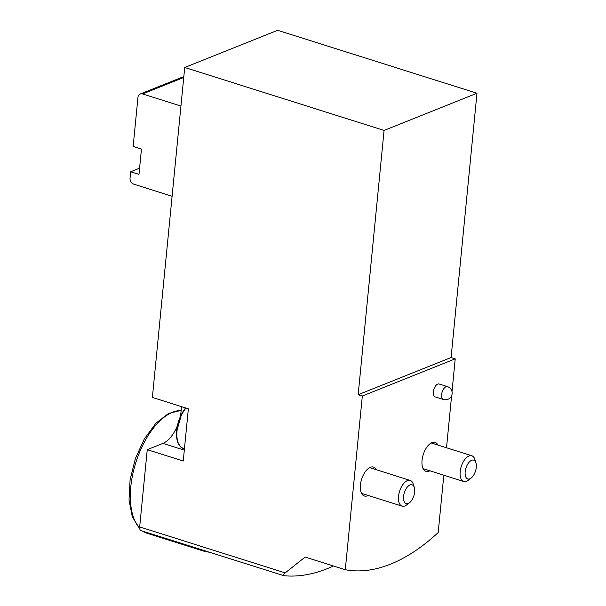 <?xml version="1.0" encoding="UTF-8"?>
<svg xmlns="http://www.w3.org/2000/svg" width="606" height="606" viewBox="0 0 606 606"><rect width="100%" height="100%" fill="white"/><g stroke="black" fill="none" stroke-linecap="round" stroke-linejoin="round"><path stroke-width="0.91" d="M139.577 168.195L130.661 171.756L138.971 174.384L141.456 149.061L133.146 146.44L137.956 97.384A5.053 4.022 68.2 0 1 140.228 93.998A5.053 4.022 68.2 0 1 142.577 93.945L180.944 106.058M333.429 565.996A278.033 141.145 -72.5 0 1 283.858 575.7L140.993 530.614A5.053 2.568 -72.5 0 1 139.675 526.932L147.25 449.66L183.247 461.022L188.368 408.8L152.371 397.438L184.724 67.478L384.075 130.434L358.169 394.711L362.32 396.021L455.227 358.843L452.008 391.681M443.38 399.475L435.07 396.854A6.742 3.424 -72.5 0 1 433.305 391.946A6.742 3.424 -72.5 0 1 439.13 383.999L447.44 386.62A6.742 3.424 107.5 0 0 441.615 394.567A6.742 3.424 107.5 0 0 443.38 399.475A6.742 6.742 0 0 0 452.114 393.703A6.742 6.742 0 0 0 447.44 386.62M368.266 495.466A15.165 7.696 -72.5 0 1 364.395 496.011A15.165 7.696 -72.5 0 1 361.623 479.232A15.165 7.696 -72.5 0 1 373.531 467.09A15.165 7.696 -72.5 0 1 376.387 469.756M429.889 470.809A15.165 7.696 -72.5 0 1 426.018 471.354A15.165 7.696 -72.5 0 1 423.246 454.576A15.165 7.696 -72.5 0 1 435.153 442.425A15.165 7.696 -72.5 0 1 438.009 445.099M283.858 575.7C282.843 575.336 283.297 574.397 285.206 572.89L305.136 557.058L345.284 569.738L362.32 396.021M345.284 569.738A252.755 128.313 107.5 0 0 438.191 532.56L443.819 475.202M451.614 395.673L446.508 447.781M184.724 67.478L277.631 30.3L476.983 93.248L384.075 130.434M455.227 358.843L451.076 357.532L476.983 93.248M147.25 449.66L162.893 443.395L184.315 450.16M181.308 406.573A27.8 14.112 -72.5 0 1 180.065 417.314M177.429 425.647A27.8 14.112 -72.5 0 1 162.893 443.395M451.076 357.532L358.169 394.711M172.096 196.261L133.729 184.148A5.053 4.022 68.2 0 1 130.04 178.088L130.661 171.756M414.322 487.512L413.262 484.118A13.483 6.84 107.5 0 0 410.201 480.437A13.483 6.84 107.5 0 0 407.383 480.626A13.483 6.84 107.5 0 0 398.945 493.784A13.483 6.84 107.5 0 0 402.081 506.146A13.483 6.84 107.5 0 0 406.702 504.889L409.52 502.715A9.863 5.007 107.5 0 0 414.322 487.512A9.863 5.007 107.5 0 0 410.02 484.959A9.863 5.007 107.5 0 0 403.49 497.526A9.863 5.007 107.5 0 0 409.52 502.715M475.945 462.855L474.884 459.462A13.483 6.84 107.5 0 0 471.824 455.773A13.483 6.84 107.5 0 0 469.006 455.97A13.483 6.84 107.5 0 0 460.568 469.127A13.483 6.84 107.5 0 0 463.704 481.482A13.483 6.84 107.5 0 0 468.324 480.232L471.142 478.058A9.863 5.007 107.5 0 0 475.945 462.855A9.863 5.007 107.5 0 0 471.642 460.302A9.863 5.007 107.5 0 0 465.113 472.862A9.863 5.007 107.5 0 0 471.142 478.058M139.675 526.932L285.206 572.89M183.747 77.47L142.577 93.945M181.149 410.504A64.031 32.504 107.5 0 0 137.138 458.628A64.031 32.504 107.5 0 0 139.66 528.25M143.228 531.326A64.031 32.504 107.5 0 0 147.538 533.401L204.54 551.399L209.585 552.278M200.23 549.324A64.031 32.504 107.5 0 0 204.54 551.399M185.61 407.929A24.005 12.188 107.5 0 0 179.596 445.584M185.951 408.035A24.437 12.4 107.5 0 0 176.922 432.169A24.437 12.4 107.5 0 0 183.421 448.584L184.436 448.902M183.838 76.553L140.228 93.998M181.156 410.406L168.536 413.428L155.81 423.306L144.334 438.949L135.411 458.53L130.093 479.717L129.017 499.98L132.335 516.933L139.721 528.712M142.902 531.22L147.538 533.401M185.603 407.929L181.686 413.883L176.558 431.783L176.672 437.555L177.944 442.827L180.694 446.993L183.421 448.584M361.54 493.345L402.081 506.146M369.66 467.635L410.201 480.437M423.162 468.68L463.704 481.482M431.283 442.971L471.824 455.773"/></g></svg>

